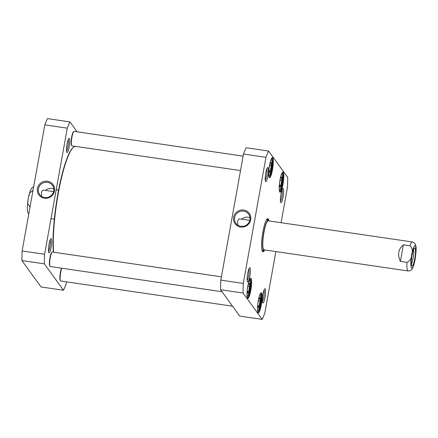 <?xml version="1.0" encoding="UTF-8"?>
<svg xmlns="http://www.w3.org/2000/svg" width="438" height="438" viewBox="0 0 438 438"><rect width="100%" height="100%" fill="white"/><g stroke="black" fill="none" stroke-linecap="round" stroke-linejoin="round"><path stroke-width="0.66" d="M53.6 252.2A60.449 10.742 -81.7 0 1 58.851 190.273A60.449 10.742 -81.7 0 1 73.776 147.02A60.449 10.742 -81.7 0 1 75.21 146.33M73.776 147.02L73.376 147.327A60.083 10.676 98.3 0 0 58.5 190.541A60.083 10.676 98.3 0 0 53.348 252.162M30.03 207.032L27.747 203.648L28.262 198.277L29.702 192.939L33.009 190.481M400.376 261.36C397.304 254.588 398.295 249.074 403.354 244.809L409.957 245.778C412.382 247.941 412.941 250.854 411.632 254.516C411.589 258.371 410.039 260.971 406.979 262.329L400.376 261.36L403.354 244.809M414.753 261.278L415.416 257.621M413.494 249.633A7.67 1.363 -81.7 0 1 413.346 256.925A7.67 1.363 -81.7 0 1 411.397 263.955M412.081 255.086A9.138 1.621 98.3 0 0 411.829 265.789A9.138 1.621 98.3 0 0 415.032 257.172A9.138 1.621 98.3 0 0 414.441 248.007A9.138 1.621 98.3 0 0 412.081 255.086M41.747 196.438C40.98 193.07 41.49 190.946 43.28 190.076L53.611 191.587M69.916 121.901L47.441 118.599A97.997 17.41 98.3 0 0 44.813 124.874L22.124 250.969A97.997 17.41 98.3 0 0 21.9 260.566L41.024 286.956L63.494 290.252L44.375 263.862A97.997 17.41 -81.7 0 1 44.599 254.264L67.282 128.175A97.997 17.41 -81.7 0 1 69.916 121.901L77.088 131.794M66.51 281.853L66.127 283.977A97.997 17.41 -81.7 0 1 63.494 290.252M49.029 244.256A7.189 1.276 98.3 0 0 48.832 252.677A7.189 1.276 98.3 0 0 51.345 245.899A7.189 1.276 98.3 0 0 50.879 238.688A7.189 1.276 98.3 0 0 49.029 244.256M67.069 143.993A7.189 1.276 98.3 0 0 66.866 152.413A7.189 1.276 98.3 0 0 69.385 145.635A7.189 1.276 98.3 0 0 68.919 138.424A7.189 1.276 98.3 0 0 67.069 143.993M47.457 182.339A7.846 7.594 144.1 0 1 50.545 196.093A7.846 7.594 144.1 0 1 39.546 186.008A7.846 7.594 144.1 0 1 47.457 182.339M47.479 181.266A8.76 8.481 -35.9 0 0 37.799 192.912A8.76 8.481 -35.9 0 0 52.576 195.08A8.76 8.481 -35.9 0 0 47.479 181.266M53.814 189.013A7.846 7.594 -35.9 0 0 45.475 190.393M67.282 128.175L44.813 124.874M44.599 254.264L22.124 250.969M68.218 139.602A6.088 1.084 -81.7 0 1 67.945 146.527A6.088 1.084 -81.7 0 1 66.538 151.083M50.178 239.865A6.088 1.084 -81.7 0 1 49.905 246.791A6.088 1.084 -81.7 0 1 48.498 251.346M44.375 263.862L21.9 260.566M237.938 225.22C237.166 221.847 237.675 219.728 239.466 218.858L249.802 220.369M268.998 169.03L269.896 164.026L271.029 162.394L271.242 165.882L270.323 171.006L269.184 172.638L268.976 169.194M257.779 304.18L258.677 299.176L259.811 297.544L260.024 301.032L259.104 306.157L257.971 307.788L257.763 304.344M247.284 289.699L248.182 284.695L249.321 283.063L249.529 286.551L248.609 291.675L247.475 293.307L247.267 289.863M279.493 183.511L280.391 178.507L281.525 176.875L281.738 180.368L280.813 185.488L279.679 187.119L279.471 183.675M275.885 251.571L264.815 313.126A97.997 17.41 -81.7 0 1 262.181 319.401L243.057 293.011A97.997 17.41 -81.7 0 1 243.282 283.413L265.97 157.319A97.997 17.41 -81.7 0 1 268.603 151.044L287.722 177.434A97.997 17.41 -81.7 0 1 287.498 187.031L281.081 222.712M250.782 290.378A10.167 1.807 98.3 0 0 250.416 278.371A10.167 1.807 98.3 0 0 247.503 288.051A10.167 1.807 98.3 0 0 247.514 298.158A10.167 1.807 98.3 0 0 250.782 290.378M282.986 184.19A10.167 1.807 98.3 0 0 282.625 172.189A10.167 1.807 98.3 0 0 279.707 181.869A10.167 1.807 98.3 0 0 279.723 191.975A10.167 1.807 98.3 0 0 282.986 184.19M249.824 276.318A7.189 1.276 98.3 0 0 249.567 267.832A7.189 1.276 98.3 0 0 247.508 274.675A7.189 1.276 98.3 0 0 247.514 281.82A7.189 1.276 98.3 0 0 249.824 276.318M283.068 197.04A7.189 1.276 98.3 0 0 282.811 188.554A7.189 1.276 98.3 0 0 280.753 195.397A7.189 1.276 98.3 0 0 280.758 202.542A7.189 1.276 98.3 0 0 283.068 197.04M268.932 220.845A16.759 2.978 98.3 0 0 267.251 218.836A16.759 2.978 98.3 0 0 262.931 231.822A16.759 2.978 98.3 0 0 262.466 251.456A16.759 2.978 98.3 0 0 264.656 250.01M267.864 176.054A7.189 1.276 98.3 0 0 267.607 167.573A7.189 1.276 98.3 0 0 265.548 174.412A7.189 1.276 98.3 0 0 265.554 181.562A7.189 1.276 98.3 0 0 267.864 176.054M265.028 297.303A7.189 1.276 98.3 0 0 264.771 288.817A7.189 1.276 98.3 0 0 262.712 295.661A7.189 1.276 98.3 0 0 262.718 302.806A7.189 1.276 98.3 0 0 265.028 297.303M272.491 169.709A10.167 1.807 98.3 0 0 272.129 157.702A10.167 1.807 98.3 0 0 269.211 167.382A10.167 1.807 98.3 0 0 269.228 177.494A10.167 1.807 98.3 0 0 272.491 169.709M261.278 304.859A10.167 1.807 98.3 0 0 260.911 292.858A10.167 1.807 98.3 0 0 257.998 302.538A10.167 1.807 98.3 0 0 258.009 312.644A10.167 1.807 98.3 0 0 261.278 304.859M268.603 151.044L246.129 147.748A97.997 17.41 98.3 0 0 243.501 154.023L220.812 280.117A97.997 17.41 98.3 0 0 220.588 289.71L239.706 316.099L262.181 319.401M249.529 286.551L247.892 286.31M247.366 291.489L248.609 291.675M280.101 180.127L281.738 180.368M280.813 185.488L279.57 185.307M258.387 300.796L260.024 301.032M259.104 306.157L257.862 305.976M269.074 170.82L270.323 171.006M269.605 165.641L271.242 165.882M240.911 226.32A7.846 7.594 144.1 0 1 237.818 212.572A7.846 7.594 144.1 0 1 248.817 222.652A7.846 7.594 144.1 0 1 240.911 226.32M240.615 227.021A8.76 8.481 -35.9 0 0 250.295 215.376A8.76 8.481 -35.9 0 0 235.518 213.207A8.76 8.481 -35.9 0 0 240.615 227.021M250.005 217.796A7.846 7.594 -35.9 0 0 241.661 219.175M220.812 280.117L243.282 283.413M243.501 154.023L265.97 157.319M250.103 278.716A9.614 1.708 -81.7 0 1 250.147 278.721A9.614 1.708 -81.7 0 1 250.164 290.186A9.614 1.708 -81.7 0 1 247.355 297.752A9.614 1.708 -81.7 0 1 247.311 297.741M260.599 293.203A9.614 1.708 -81.7 0 1 260.643 293.203A9.614 1.708 -81.7 0 1 260.659 304.667A9.614 1.708 -81.7 0 1 257.851 312.234A9.614 1.708 -81.7 0 1 257.807 312.223M282.307 172.534A9.614 1.708 -81.7 0 1 282.357 172.534A9.614 1.708 -81.7 0 1 282.373 183.998A9.614 1.708 -81.7 0 1 279.564 191.565A9.614 1.708 -81.7 0 1 279.521 191.554M271.812 158.047A9.614 1.708 -81.7 0 1 271.861 158.052A9.614 1.708 -81.7 0 1 271.878 169.517A9.614 1.708 -81.7 0 1 269.069 177.083A9.614 1.708 -81.7 0 1 269.025 177.072M248.866 269.014A6.088 1.084 -81.7 0 1 248.592 275.94A6.088 1.084 -81.7 0 1 247.18 280.49M264.07 289.994A6.088 1.084 -81.7 0 1 263.796 296.92A6.088 1.084 -81.7 0 1 262.384 301.475M282.11 189.736A6.088 1.084 -81.7 0 1 281.837 196.662A6.088 1.084 -81.7 0 1 280.424 201.212M266.906 168.75A6.088 1.084 -81.7 0 1 266.632 175.676A6.088 1.084 -81.7 0 1 265.22 180.232M266.945 219.131A16.211 2.88 -81.7 0 1 267.207 219.104A16.211 2.88 -81.7 0 1 267.979 220.04M263.512 250.509A16.211 2.88 -81.7 0 1 262.504 251.182A16.211 2.88 -81.7 0 1 262.258 251.078M266.972 219.619A16.211 2.88 98.3 0 0 266.797 219.318M243.057 293.011L220.588 289.71M268.97 220.938A15.303 2.721 98.3 0 0 268.74 220.5A15.303 2.721 98.3 0 0 268.412 220.215A15.303 2.721 98.3 0 0 263.38 234.927A15.303 2.721 98.3 0 0 263.977 250.465A15.303 2.721 98.3 0 0 264.716 249.934M268.346 220.861A14.657 2.606 98.3 0 0 263.528 234.949A14.657 2.606 98.3 0 0 264.098 249.83M61.495 268.171A6.959 1.237 98.3 0 0 60.022 275.173A6.959 1.237 98.3 0 0 60.241 280.446L60.532 280.851A7.326 1.303 98.3 0 0 60.745 281.004L232.54 306.206M61.753 268.209A7.326 1.303 98.3 0 0 60.285 275.524A7.326 1.303 98.3 0 0 60.532 280.851M221.404 276.816L52.379 252.02A7.326 1.303 98.3 0 0 52.127 252.107L51.733 252.414A6.959 1.237 98.3 0 0 49.735 259.039A6.959 1.237 98.3 0 0 49.746 265.959L50.036 266.37A7.326 1.303 98.3 0 0 50.25 266.523L222.044 291.724M52.127 252.107A7.326 1.303 98.3 0 0 50.025 259.082A7.326 1.303 98.3 0 0 50.036 266.37M243.117 156.147L74.088 131.356A7.326 1.303 98.3 0 0 73.841 131.438L73.442 131.745A6.959 1.237 98.3 0 0 71.449 138.37A6.959 1.237 98.3 0 0 71.454 145.29L71.75 145.701A7.326 1.303 98.3 0 0 71.963 145.854L240.517 170.579M73.841 131.438A7.326 1.303 98.3 0 0 71.739 138.413A7.326 1.303 98.3 0 0 71.75 145.701M29.937 207.015A14.657 2.606 98.3 0 0 29.893 207.787M33.113 189.906A14.657 2.606 98.3 0 0 32.916 190.464M409.957 245.778A14.657 2.606 -81.7 0 1 412.344 241.968L268.231 220.829M263.977 249.824L408.09 270.969A14.657 2.606 -81.7 0 1 406.979 262.329M415.093 259.241A11.355 2.02 -81.7 0 1 410.877 265.313A11.355 2.02 -81.7 0 1 414.304 246.26A11.355 2.02 -81.7 0 1 415.093 259.241M271.045 159.602A8.059 1.434 -81.7 0 1 271.527 167.721A8.059 1.434 -81.7 0 1 268.735 175.359M259.827 294.758A8.059 1.434 -81.7 0 1 260.698 296.723A8.059 1.434 -81.7 0 1 259.69 306.178A8.059 1.434 -81.7 0 1 257.517 310.515M249.331 280.271A8.059 1.434 -81.7 0 1 249.813 288.39A8.059 1.434 -81.7 0 1 247.021 296.028M281.541 174.089A8.059 1.434 -81.7 0 1 282.411 176.054A8.059 1.434 -81.7 0 1 281.404 185.509A8.059 1.434 -81.7 0 1 279.23 189.846M51.016 218.584L54.334 219.071M56.212 189.725L58.588 190.076M27.972 200.002L27.287 207.809L27.545 211.57L28.716 214.335M28.634 196.372L29.976 191.461L31.733 188.099L33.671 186.785M408.09 270.969C410.171 270.733 411.222 270.394 411.244 269.956C412.103 269.266 413.324 267.738 414.912 260.5M415.29 258.409C416.182 251.576 416.363 247.459 415.843 246.052C415.087 244.147 415.996 243.528 412.344 241.968M247.098 296.778L248.039 295.458L249.397 290.881L250.251 283.758L250.136 281.059L249.622 279.575M279.307 190.596L280.243 189.276L281.601 184.694L282.439 175.83L281.831 173.393M257.593 311.265L258.529 309.945L259.893 305.363L260.725 296.499L260.117 294.062M268.812 176.109L269.748 174.789L271.106 170.212L271.965 163.089L271.845 160.39L271.336 158.906M268.412 220.215L266.671 219.493M263.977 250.465L262.099 250.656"/></g></svg>
